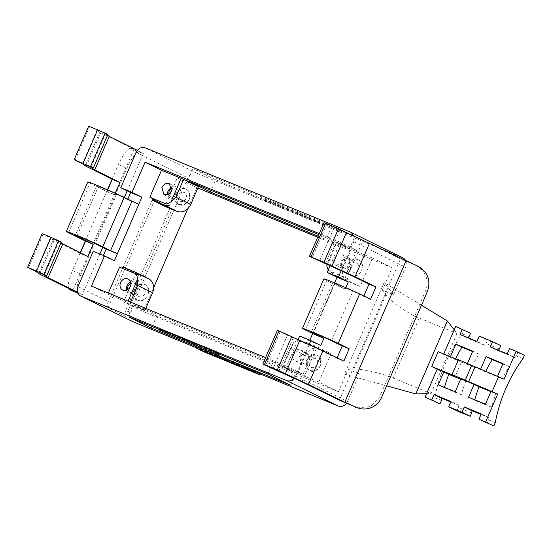 <?xml version="1.0" encoding="UTF-8"?>
<svg xmlns="http://www.w3.org/2000/svg" width="552" height="552" viewBox="0 0 552 552"><rect width="100%" height="100%" fill="white"/><g stroke="black" fill="none" stroke-linecap="round" stroke-linejoin="round"><path stroke-width="0.41" stroke-dasharray="2.76 2.07" d="M323.893 278.891A21.369 0.649 -156.6 0 0 326.715 280.485L333.981 284.363L345.228 288.979L345.8 287.661M370.599 299.301L352.873 291.235A11.744 0.359 23.4 0 0 337.934 284.632A11.744 0.359 23.4 0 0 332.725 282.714L311.335 332.159M345.228 288.979L334.277 283.59A11.744 0.359 23.4 0 1 332.725 282.714M313.094 333.753L334.491 284.308M334.615 282.9L312.694 333.56M363.865 296.01L363.658 296.5M339.349 400.152L400.483 258.874L363.016 240.568L348.498 274.116M337.12 357.82L336.906 358.31L316.399 348.284L301.882 381.839M331.483 340.681L352.873 291.235M385.896 294.871L353.77 369.109C362.326 368.784 381.218 373.042 393.224 378.065L419.209 318.021C407.121 313.184 391.195 302.068 385.896 294.871L382.357 290.262L393.604 294.878L384.13 282.534L344.476 374.166L359.428 373.849L348.181 369.226L338.445 391.727L318.787 382.053L331.09 353.625L318.083 347.222L305.98 342.254L318.987 348.657L331.09 353.625M393.604 294.878L405.554 267.258A7.7 6.534 116.2 0 0 405.679 260.827M354.136 236.104L353.722 241.748L341.164 270.763M309.21 344.6L295.644 375.96L347.477 401.47L359.428 373.849M309.824 340.184L309.527 340.867L320.774 345.483M336.906 358.31L343.848 361.111M417.816 266.181L400.483 258.874M363.016 240.568L326.763 224.153L312.246 257.701M323.948 222.767L326.763 224.153M316.399 348.284L277.332 330.489M330.11 265.698L340.26 242.252L356.689 250.339L344.993 277.359L347.732 278.705L347.118 280.119L335.016 275.151A11.551 9.805 -63.8 0 1 334.505 274.917L347.512 281.32A11.551 9.805 -63.8 0 0 348.022 281.548L335.016 275.151M382.357 290.262L392.092 267.761L372.427 258.088L360.125 286.516L347.118 280.119M353.77 369.109L348.181 369.226M298.177 339.494L286.612 366.217L303.041 374.304L314.73 347.284L317.469 348.636L318.083 347.222M309.527 340.867L299.681 336.023M339.915 229.991L325.397 263.539M415.925 265.671A19.251 18.844 -75 0 1 425.537 290.932L427.434 291.435M357.448 407.88L370.523 406.562L379.686 396.881L425.537 290.932M293.305 337.707L278.781 371.261M454.199 329.861L457.028 333.546L431.05 393.59L426.579 393.686M344.476 374.166L386.586 385.827M431.05 393.59L393.224 378.065M421.466 305.221L384.13 282.534M419.209 318.021L457.028 333.546M132.818 321.671C129.327 319.746 128.326 316.565 129.823 312.121L187.901 177.917A7.7 6.534 116.2 0 1 197.009 173.335L402.56 257.708A7.7 6.534 116.2 0 1 402.905 257.867M187.783 208.794L196.933 187.652L197.864 188.032M317.697 237.222L392.092 267.761M145.769 308.409L144.803 310.638L123.627 301.944L143.285 311.618L153.615 287.751M143.285 311.618L338.445 391.727M347.477 401.47A7.7 6.534 116.2 0 1 346.435 403.271M260.268 373.987L196.119 347.656M319.249 233.627L340.26 242.252M294.161 378.306A7.7 6.534 -63.8 0 0 295.644 375.96M286.612 366.217L265.602 357.599M334.202 227.196L319.684 260.744M287.592 334.912L273.067 368.467M280.147 331.869L265.629 365.424M372.427 258.088L351.251 249.394L336.416 242.093L356.689 250.339M198.451 186.673L177.268 177.979L164.965 206.407M196.933 187.652L177.268 177.979M318.131 236.208L349.402 249.049L326.77 237.912L318.808 234.641M328.157 270.204L344.993 277.359M327.412 264.463L337.017 242.266M336.706 265.636A6.162 5.23 116.2 0 1 336.43 265.512A6.162 5.23 116.2 0 1 334.381 257.839A6.162 5.23 116.2 0 1 341.598 254.334A6.162 5.23 116.2 0 1 341.867 254.458A6.162 5.23 116.2 0 1 343.917 262.131A6.162 5.23 116.2 0 1 336.706 265.636M347.732 278.705L328.364 270.528M331.103 271.881A11.551 9.805 -63.8 0 0 334.505 274.917M360.125 286.516L348.022 281.548M347.512 281.32A11.551 9.805 -63.8 0 1 343.53 267.23L351.251 249.394M358.331 259.785C367.328 262.897 360.028 279.774 351.458 275.683L350.354 275.089L347.422 270.487L348.291 264.484L352.521 260.13L358.331 259.785M144.803 310.638L129.975 303.338L107.881 294.195L91.453 286.108M303.041 374.304L282.776 366.059L290.49 348.222L293.63 342.537L283.376 366.231M318.787 382.053L297.604 373.359L282.776 366.059M273.13 361.877L134.143 304.828L156.768 315.965L295.755 373.014L273.13 361.877L267.858 374.063M290.49 348.222L305.325 355.522L297.604 373.359M305.325 355.522C308.644 349.306 313.198 347.022 318.987 348.657M320.436 365.886L315.385 370.972L309.085 370.454L306.208 366.079L306.822 360.297L311.045 355.598L316.689 355.005L320.809 359.242L320.236 365.79A8.639 7.335 116.2 0 1 308.92 370.337A8.639 7.335 116.2 0 1 306.657 360.214A8.639 7.335 116.2 0 1 316.496 354.936A8.639 7.335 116.2 0 1 320.236 365.79M314.73 347.284L298.101 340.46L317.469 348.636M300.84 341.805L305.98 342.254M293.63 342.537A11.551 9.805 116.2 0 1 298.101 340.46M293.043 353.356A6.162 5.23 116.2 0 1 300.605 349.816A6.162 5.23 116.2 0 1 302.724 357.33A6.162 5.23 116.2 0 1 295.161 360.87A6.162 5.23 116.2 0 1 293.043 353.356M470.546 333.229L463.887 330.496L462.431 333.856A86.629 45.699 -67.7 0 0 434.769 397.778L433.32 401.131M463.887 330.496L455.669 326.453M467.461 363.437L467.199 364.044L472.126 366.466L455.179 359.511L438.122 351.658M443.594 354.356L443.76 353.977M152.607 199.1L108.282 301.523A7.7 6.534 116.2 0 0 108.082 307.761L125.601 316.386A7.7 6.534 116.2 0 1 125.808 310.148L170.133 207.724L172.252 208.594L152.607 199.1L170.133 207.724M114.367 260.758L103.12 256.142L93.274 251.298M103.12 256.142L103.417 255.459M77.073 235.828L98.318 186.742A11.744 0.359 -156.6 0 1 96.621 185.796A11.744 0.359 -156.6 0 1 101.83 187.714A11.744 0.359 -156.6 0 1 116.624 194.242L127.574 199.638L127.795 199.127M215.687 179.814L354.674 236.863L332.049 225.727L193.062 168.677L215.687 179.814L211.092 190.426M324.555 225.423L268.493 202.411L260.641 198.547L316.71 221.566L324.555 225.423L325.018 224.367L317.165 220.503L261.096 197.492L268.948 201.349L325.018 224.367M108.371 293.057L107.881 294.195M119.577 267.175L122.392 268.334M123.627 301.944L135.93 273.516L122.923 267.113M220.241 354.515L159.597 329.627M159.859 329.026L220.42 354.101M196.45 346.884L204.302 350.748L260.365 373.759M343.53 267.23L328.702 259.93L336.416 242.093M328.702 259.93L327.143 264.339M175.619 194.145L179.848 189.446L185.486 188.853L189.605 193.09L189.239 199.734L184.189 204.82L177.889 204.295L175.005 199.927L175.46 194.062A8.639 7.335 116.2 0 1 185.299 188.784A8.639 7.335 116.2 0 1 189.032 199.638A8.639 7.335 116.2 0 1 177.716 204.185A8.639 7.335 116.2 0 1 175.46 194.062M349.402 249.049L354.674 236.863M187.79 180.863L193.062 168.677M326.77 237.912L332.049 225.727M343.137 268.803A6.162 5.23 -63.8 0 0 350.354 265.298A6.162 5.23 -63.8 0 0 348.305 257.625A6.162 5.23 -63.8 0 0 348.029 257.501C341.936 254.589 336.748 266.588 343.137 268.803L336.43 265.512M358.138 259.723A8.639 7.335 116.2 0 1 361.498 270.432A8.639 7.335 116.2 0 1 351.286 275.565A8.639 7.335 116.2 0 1 350.182 274.979A8.639 7.335 116.2 0 1 348.133 264.408A8.639 7.335 116.2 0 1 357.765 259.578A8.639 7.335 116.2 0 1 358.138 259.723M135.93 273.516L148.033 278.484L135.026 272.081M148.55 278.712A11.551 9.805 -63.8 0 0 148.033 278.484M137.724 300.247L136.62 299.653L133.694 295.058L134.564 289.048L138.787 284.701L144.603 284.349C153.594 287.461 146.301 304.338 137.724 300.247M130.493 302.137L129.975 303.338M128.043 301.13L127.546 302.268M128.871 317.014L134.143 304.828M152.179 326.577L156.768 315.965M290.483 385.199L295.755 373.014M301.599 364.037L305.863 363.982L309.161 360.497A6.162 5.23 -63.8 0 0 307.036 352.983A6.162 5.23 -63.8 0 0 299.481 356.523L301.599 364.037L295.161 360.87M434.769 397.778L441.427 400.51M450.253 357.089L450.418 356.709M502.851 363.996L509.144 366.576A86.629 45.699 -67.7 0 0 502.382 378.886L467.199 364.044M480.509 369.509L480.675 369.129M497.621 376.084L497.455 376.464L504.114 379.196M462.431 333.856L469.09 336.589M499.346 349.009L486.036 343.544L487.485 340.184L479.274 336.14M460.037 334.484L467.827 338.321L484.766 345.276A86.629 45.699 -67.7 0 1 486.036 343.544M467.827 338.321A86.629 45.699 -67.7 0 1 468.179 337.824M471.684 412.93L458.374 407.466A86.629 45.699 -67.7 0 1 458.788 405.313L450.763 402.022M495.289 422.618L488.63 419.886A86.629 45.699 -67.7 0 1 489.044 417.733L481.02 414.442M522.944 358.697L516.292 355.964L517.741 352.604L509.531 348.56M498.435 350.244A86.629 45.699 -67.7 0 0 498.083 350.741L515.023 357.696A86.629 45.699 -67.7 0 1 516.292 355.964M485.436 371.931A86.629 45.699 -67.7 0 1 485.788 371.227M460.63 379.217L465.702 381.301A86.629 45.699 -67.7 0 0 461.313 394.777L444.367 387.821A86.629 45.699 -67.7 0 1 444.491 387.373M485.456 404.188L491.57 407.197A86.629 45.699 -67.7 0 1 495.958 393.721L490.887 391.637M491.57 407.197L474.623 400.241A86.629 45.699 -67.7 0 1 474.748 399.793M455.179 359.511A86.629 45.699 -67.7 0 1 455.531 358.807M472.126 366.466A86.629 45.699 -67.7 0 1 478.888 354.156L472.595 351.576M465.702 381.301L460.782 378.879M495.958 393.721L491.038 391.299M458.339 359.959L461.72 361.346L455.303 376.181M461.72 361.346L458.436 359.731M502.382 378.886L497.455 376.464M125.601 316.386L172.252 208.594M108.082 307.761L154.726 199.969M138.821 204.254L127.574 199.638M98.318 186.742L114.616 194.822L106.929 191.661L89.983 183.257L68.586 232.702M87.782 181.974A21.369 0.649 -156.6 0 0 89.983 183.257M268.493 202.411L268.948 201.349M316.71 221.566L317.165 220.503M260.641 198.547L261.096 197.492M122.309 268.527L138.945 275.351M162.495 330.324L162.033 331.386M204.302 350.748L203.84 351.803M167.918 194.801A6.162 5.23 -63.8 0 0 170.402 197.885A6.162 5.23 -63.8 0 0 177.958 194.345L175.84 186.831L169.402 183.664M171.879 186.755L175.84 186.831M348.422 259.302A4.809 4.085 -63.8 0 0 347.712 258.833A4.809 4.085 -63.8 0 0 342.157 260.91A4.809 4.085 -63.8 0 0 342.744 267.002A4.809 4.085 -63.8 0 0 343.461 267.472A4.809 4.085 -63.8 0 0 349.009 265.395A4.809 4.085 -63.8 0 0 348.422 259.302M357.551 263.794A4.809 4.085 -63.8 0 0 356.833 263.325A4.809 4.085 -63.8 0 0 351.286 265.402A4.809 4.085 -63.8 0 0 351.872 271.494A4.809 4.085 -63.8 0 0 352.59 271.963A4.809 4.085 -63.8 0 0 358.138 269.887A4.809 4.085 -63.8 0 0 357.551 263.794M137.551 300.129A8.639 7.335 116.2 0 1 136.454 299.543A8.639 7.335 116.2 0 1 134.405 288.972A8.639 7.335 116.2 0 1 144.031 284.142A8.639 7.335 116.2 0 1 144.41 284.287A8.639 7.335 116.2 0 1 147.77 294.996A8.639 7.335 116.2 0 1 137.551 300.129M126.656 290.159A6.162 5.23 -63.8 0 0 129.133 293.243A6.162 5.23 -63.8 0 0 129.41 293.367C135.502 296.279 140.691 284.28 134.302 282.065L128.14 279.022M134.302 282.065A6.162 5.23 -63.8 0 0 130.617 282.106M316.282 359.152A4.809 4.085 -63.8 0 0 315.572 358.683A4.809 4.085 -63.8 0 0 310.024 360.76A4.809 4.085 -63.8 0 0 310.603 366.852A4.809 4.085 -63.8 0 0 311.321 367.322A4.809 4.085 -63.8 0 0 316.869 365.245A4.809 4.085 -63.8 0 0 316.282 359.152M307.16 354.66A4.809 4.085 -63.8 0 0 306.443 354.191A4.809 4.085 -63.8 0 0 300.895 356.268A4.809 4.085 -63.8 0 0 301.482 362.36A4.809 4.085 -63.8 0 0 302.192 362.83A4.809 4.085 -63.8 0 0 307.74 360.753A4.809 4.085 -63.8 0 0 307.16 354.66M487.174 423.239L488.63 419.886M489.044 417.733L481.254 413.897M474.623 400.241L468.51 397.233M461.313 394.777L455.2 391.768M438.253 384.813L444.367 387.821M458.788 405.313L450.998 401.476M456.918 410.819L458.374 407.466M524.4 355.336L517.741 352.604M515.023 357.696L507.24 353.86M498.083 350.741L490.293 346.904M500.802 345.649L487.485 340.184M484.766 345.276L476.976 341.44M478.888 354.156L472.774 351.155M509.144 366.576L503.031 363.575M137.324 150.323L143.43 153.346L139.242 152.083L130.72 148.315L133.943 149.288L100.733 132.825L96.966 130.182L88.734 126.028M133.943 149.288L72.809 290.559M39.599 274.096L54.124 240.541L80.185 253.465L80.413 252.933M106.929 191.661L107.702 189.881M86.215 166.373L100.733 132.825M80.185 253.465L87.865 256.632M99.871 254.003L82.296 294.623L77.584 292.284M143.43 153.346L127.188 190.875M124.352 197.43L102.734 247.386M115.306 193.228L114.616 194.822M169.043 194.2A4.809 4.085 -63.8 0 0 170.278 196.208A4.809 4.085 -63.8 0 0 170.996 196.678A4.809 4.085 -63.8 0 0 176.543 194.601A4.809 4.085 -63.8 0 0 175.957 188.508A4.809 4.085 -63.8 0 0 175.246 188.039A4.809 4.085 -63.8 0 0 172.093 187.997M185.086 193A4.809 4.085 -63.8 0 0 184.368 192.531A4.809 4.085 -63.8 0 0 178.82 194.608A4.809 4.085 -63.8 0 0 179.407 200.7A4.809 4.085 -63.8 0 0 180.124 201.169A4.809 4.085 -63.8 0 0 185.672 199.093A4.809 4.085 -63.8 0 0 185.086 193M143.824 288.358A4.809 4.085 -63.8 0 0 143.106 287.889A4.809 4.085 -63.8 0 0 137.558 289.966A4.809 4.085 -63.8 0 0 138.145 296.058A4.809 4.085 -63.8 0 0 138.856 296.527A4.809 4.085 -63.8 0 0 144.403 294.451A4.809 4.085 -63.8 0 0 143.824 288.358M127.774 289.565A4.809 4.085 -63.8 0 0 129.016 291.566A4.809 4.085 -63.8 0 0 129.727 292.036A4.809 4.085 -63.8 0 0 135.274 289.959A4.809 4.085 -63.8 0 0 134.695 283.866A4.809 4.085 -63.8 0 0 133.977 283.397A4.809 4.085 -63.8 0 0 130.831 283.362M91.135 166.939L105.494 133.763L100.257 131.162L107.937 134.329M105.494 133.763L107.557 135.205M130.72 148.315C127.422 148.509 123.31 153.925 118.39 164.565L112.063 179.186M107.474 189.784L85.312 240.996M80.199 252.823L72.54 270.521L81.054 274.289C76.694 285.094 75.707 291.449 78.108 293.36L82.296 294.623M68.572 288.461A19.251 4.864 113.9 0 1 72.54 270.521M35.832 271.453L50.349 237.898L42.118 233.744M54.124 240.541L50.349 237.898M60.941 242.928L53.641 238.885L61.32 242.045M82.448 163.73L96.966 130.182M44.519 274.661L58.878 241.479M139.242 152.083A19.251 4.864 -66.1 0 0 126.905 168.332L81.054 274.289M100.257 131.162L85.732 164.717M53.641 238.885L39.123 272.44M326.715 280.485L305.318 329.93M334.277 283.59L313.032 332.683M353.722 241.748L405.554 267.258M402.56 257.708L350.727 232.199M381.584 397.392L379.686 396.881M129.823 312.121L125.808 310.148M77.991 286.612L108.282 301.523M116.624 194.242L95.227 243.687M136.068 152.407L187.901 177.917M197.009 173.335L145.176 147.826M89.659 126.553L75.134 160.108M118.39 164.565L126.905 168.332M28.525 267.83L43.042 234.276M348.305 257.625L341.867 254.458M307.036 352.983L300.605 349.816M170.402 197.885L163.965 194.718M129.133 293.243L122.696 290.076M96.621 185.796L75.224 235.242M347.712 258.833L356.833 263.325M343.461 267.472L352.59 271.963M306.443 354.191L315.572 358.683M302.192 362.83L311.321 367.322M175.246 188.039L184.368 192.531M170.996 196.678L180.124 201.169M133.977 283.397L143.106 287.889M129.727 292.036L138.856 296.527"/><path stroke-width="0.83" d="M323.948 262.234L338.466 228.687L346.435 232.578L331.918 266.133L323.948 262.234L309.43 256.321L348.498 274.116L369.005 284.142L375.947 286.943L370.599 299.301L359.607 293.933A21.369 0.649 -156.6 0 0 333.373 282.389A21.369 0.649 -156.6 0 0 323.893 278.891L302.496 328.337A21.369 0.649 -156.6 0 0 305.318 329.93L313.094 333.753L312.584 333.808L309.824 340.184M359.607 293.933L338.21 343.372A21.369 0.649 -156.6 0 0 311.977 331.835A21.369 0.649 -156.6 0 0 302.496 328.337M313.032 332.683L312.88 333.035L323.831 338.424L312.694 333.56M312.88 333.035A11.744 0.359 23.4 0 1 311.335 332.159A11.744 0.359 23.4 0 1 316.537 334.077A11.744 0.359 23.4 0 1 331.483 340.681L342.261 345.945L337.12 357.82M308.402 384.433L277.332 369.957L264.47 364.486L262.814 364.037L265.629 365.424L301.882 381.839L339.349 400.152L356.682 407.452L344.821 402.229L308.402 384.433L322.92 350.879L343.848 361.111L349.202 348.747L342.261 345.945M349.202 348.747L338.21 343.372M346.435 232.578L417.816 266.181C427.848 271.839 431.05 280.264 427.434 291.435L381.584 397.392A19.251 18.844 105 0 1 359.345 408.39L354.791 406.948M369.536 243.163L355.012 276.711L375.947 286.943M344.821 402.229L405.955 260.958M369.005 284.142L363.865 296.01M341.164 270.763L338.438 277.07L348.284 281.913L337.037 277.297L334.615 282.9M345.8 287.661L348.284 281.913M298.177 339.494L299.681 336.023L310.928 340.639L320.774 345.483L323.831 338.424M310.928 340.639L309.21 344.6M309.43 256.321L323.948 222.767L325.604 223.208L311.087 256.763M338.466 228.687L325.604 223.208M331.918 266.133L355.012 276.711M262.814 364.037L277.332 330.489L278.995 330.931L264.47 364.486M322.92 350.879L278.995 330.931M299.819 340.301L285.301 373.856M356.682 407.452A19.251 18.844 105 0 0 359.345 408.39M338.438 277.07L327.191 272.447L337.037 277.297M327.191 272.447L330.11 265.698M450.763 402.022L441.841 398.358A86.629 45.699 -67.7 0 0 441.427 400.51L439.978 403.864L425.102 397.088L426.579 393.686L415.801 393.914L386.586 385.827M421.466 305.221L447.368 320.967L415.801 393.914M447.368 320.967L454.199 329.861L455.669 326.453L470.546 333.229L469.09 336.589A86.629 45.699 -67.7 0 0 468.179 337.824M354.136 236.104L351.065 232.357L402.905 257.867A7.7 6.534 116.2 0 1 405.679 260.827M197.864 188.032L317.697 237.222M153.615 287.751L187.783 208.794M346.435 403.271A7.7 6.534 116.2 0 1 338.369 406.044L260.268 373.987M196.119 347.656L132.818 321.671L80.985 296.162L286.536 380.535A7.7 6.534 -63.8 0 0 294.161 378.306M351.065 232.357L145.176 147.826C141.319 146.735 138.283 148.267 136.068 152.407L120.784 187.721L132.031 192.344L141.878 197.188L117.424 253.699L114.367 260.758L104.521 255.914L93.274 251.298L77.991 286.612A7.7 6.534 -63.8 0 0 80.64 296.01L132.818 321.671M181.194 178.303L170.941 201.997L175.902 197.209L183.623 179.372L161.529 170.23L145.1 162.143L132.031 192.344M145.1 162.143L319.249 233.627M265.602 357.599L91.453 286.108L104.521 255.914M80.64 296.01A7.7 6.534 -63.8 0 0 80.985 296.162M183.623 179.372L198.451 186.673L190.73 204.509C187.411 210.719 182.857 213.01 177.068 211.375L164.965 206.407L151.959 200.01L164.061 204.978L177.068 211.375M318.808 234.641L187.79 180.863L210.415 191.999L318.131 236.208M327.143 264.339L326.763 265.96L327.412 264.463M326.763 265.96L328.364 270.528M425.102 397.088L439.978 403.864M458.339 359.959L438.122 351.658L431.698 366.493L437.177 369.191L426.579 393.686M443.76 353.977L454.199 329.861M103.417 255.459L106.177 249.083L117.424 253.699L110.572 250.622L131.969 201.176L138.821 204.254M80.413 252.933L85.532 241.107L93.219 244.267L76.921 236.187A11.744 0.359 -156.6 0 1 75.224 235.242A11.744 0.359 -156.6 0 1 80.433 237.16A11.744 0.359 -156.6 0 1 95.227 243.687L106.177 249.083M127.795 199.127L130.631 192.572L141.878 197.188M120.784 187.721L130.631 192.572M170.941 201.997L166.469 204.074L149.833 197.25L152.573 198.596L151.959 200.01M149.833 197.25L161.529 170.23M122.392 268.334L122.923 267.113L135.026 272.081L148.55 278.712A11.551 9.805 -63.8 0 1 152.524 292.801L137.69 285.501L137.8 278.574L136.206 274.006L119.577 267.175L108.371 293.057M159.597 329.627L128.871 317.014L151.496 328.15L290.483 385.199L267.858 374.063L220.241 354.515M219.965 355.164L220.42 354.101L217.785 352.804L159.859 329.026L159.397 330.089L219.965 355.164L159.397 330.089M259.909 374.822L260.365 373.759L252.519 369.895L196.45 346.884L195.994 347.946L252.057 370.958L259.909 374.822L203.84 351.803L195.994 347.946M171.527 191.178L168.229 194.663L163.965 194.718L161.846 187.204L165.138 183.719L169.402 183.664L171.527 191.178M210.415 191.999L211.092 190.426M152.524 292.801L145.769 308.409M137.69 285.501L130.493 302.137M137.8 278.574L128.043 301.13M127.864 278.898A6.162 5.23 116.2 0 1 128.14 279.022A6.162 5.23 116.2 0 1 130.189 286.695A6.162 5.23 116.2 0 1 122.972 290.2A6.162 5.23 116.2 0 1 122.696 290.076A6.162 5.23 116.2 0 1 120.653 282.403A6.162 5.23 116.2 0 1 127.864 278.898M151.496 328.15L152.179 326.577M481.02 414.442L472.098 410.778A86.629 45.699 -67.7 0 0 471.684 412.93L470.235 416.284L462.017 412.24L464.308 406.941L481.254 413.897L478.963 419.196L493.833 425.971L478.963 419.196M474.748 399.793A86.629 45.699 -67.7 0 1 479.019 386.766L474.092 384.344L468.51 397.233L485.456 404.188L491.038 391.299L497.69 394.031L485.615 421.928M474.092 384.344L460.782 378.879L455.2 391.768L438.253 384.813L443.836 371.924L437.177 369.191M431.761 399.82L434.051 394.521L450.998 401.476L448.707 406.776L456.918 410.819L470.235 416.284M462.017 412.24L448.707 406.776M462.328 329.185L460.037 334.484L476.976 341.44L479.274 336.14L492.584 341.605L490.293 346.904L507.24 353.86L509.531 348.56L516.182 351.293L504.114 379.196L458.436 359.731L452.019 374.566L455.303 376.181L431.698 366.493M450.418 356.709L455.835 344.2L472.774 351.155L467.461 363.437M480.675 369.129L486.091 356.62L503.031 363.575L497.621 376.084M493.833 425.971L495.289 422.618A86.629 45.699 -67.7 0 1 522.944 358.697L524.4 355.336L516.182 351.293M498.435 350.244A86.629 45.699 -67.7 0 1 499.346 349.009L500.802 345.649L492.584 341.605M485.788 371.227A86.629 45.699 -67.7 0 1 492.198 359.621L502.851 363.996M444.491 387.373A86.629 45.699 -67.7 0 1 448.762 374.346L443.836 371.924M460.63 379.217L448.762 374.346M490.887 391.637L479.019 386.766M455.531 358.807A86.629 45.699 -67.7 0 1 461.941 347.201L455.835 344.2M472.595 351.576L461.941 347.201M497.69 394.031L468.613 381.646L475.037 366.811M452.019 374.566L468.613 381.646M102.789 246.792A21.369 0.649 -156.6 0 0 75.865 234.917A21.369 0.649 -156.6 0 0 66.385 231.419L87.782 181.974A21.369 0.649 -156.6 0 1 97.262 185.472A21.369 0.649 -156.6 0 1 124.186 197.347L102.789 246.792L110.572 250.622M66.385 231.419A21.369 0.649 -156.6 0 0 68.586 232.702L85.532 241.107M124.186 197.347L131.969 201.176M166.469 204.074L152.573 198.596M169.202 205.42L164.061 204.978M135.026 272.081L138.945 275.351L136.206 274.006M217.785 352.804L217.322 353.866M252.519 369.895L252.057 370.958M171.879 186.755L168.277 190.371A6.162 5.23 -63.8 0 0 167.918 194.801M130.617 282.106A6.162 5.23 -63.8 0 0 126.656 290.159M434.051 394.521L441.841 398.358M498.635 376.498L492.218 391.333M464.308 406.941L472.098 410.778M486.091 356.62L492.198 359.621M465.329 380.031L471.746 365.196M77.584 292.284L48.127 277.677L44.36 275.034L39.123 272.44L46.803 275.6L27.6 267.299L35.832 271.453L39.599 274.096L72.809 290.559L69.586 289.593A19.251 4.864 113.9 0 1 69.442 289.538A19.251 4.864 113.9 0 1 68.572 288.461M107.702 189.881L112.284 179.297L86.215 166.373L82.448 163.73L74.216 159.576L88.734 126.028M93.219 244.267L87.865 256.632L60.941 242.928M48.127 277.677L62.652 244.129M127.188 190.875L124.352 197.43M102.734 247.386L99.871 254.003M75.134 160.108L93.419 167.877L85.732 164.717L90.97 167.311L94.744 169.961L109.261 136.406L137.324 150.323M94.744 169.961L119.963 182.464L115.306 193.228M76.921 236.187L77.073 235.828M112.284 179.297L119.963 182.464M172.093 187.997A4.809 4.085 -63.8 0 0 169.043 194.2M130.831 283.362A4.809 4.085 -63.8 0 0 127.774 289.565M89.659 126.553L107.937 134.329L93.419 167.877M107.557 135.205L109.261 136.406M112.063 179.186L107.474 189.784M85.312 240.996L80.199 252.823M27.6 267.299L42.118 233.744L44.94 234.766L51.06 237.367L36.542 270.922M46.803 275.6L61.32 242.045L51.06 237.367M44.36 275.034L44.519 274.661M77.991 293.319L69.442 289.538M90.97 167.311L91.135 166.939M90.604 166.497L105.121 132.942M43.987 274.213L58.512 240.665M338.369 406.044L286.536 380.535M277.332 369.957L291.849 336.403M175.902 197.209L190.73 204.509M69.586 289.593L77.984 293.305M83.159 163.199L97.676 129.651"/></g></svg>
